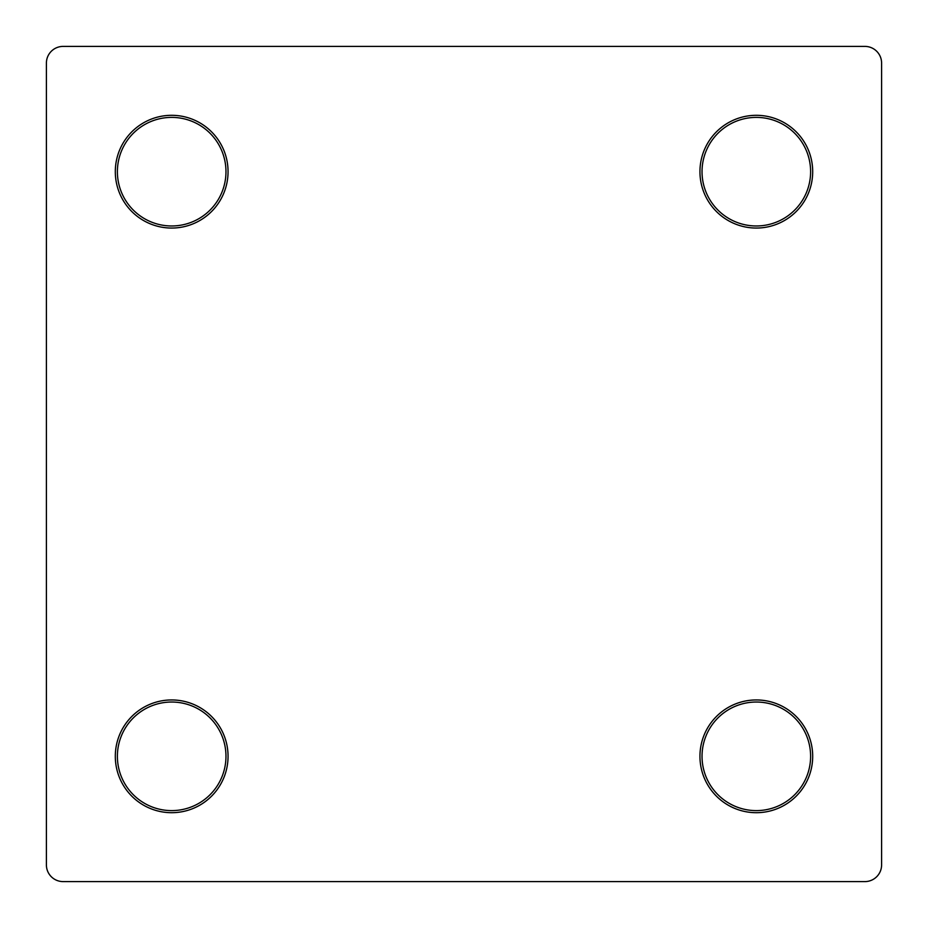 <?xml version="1.0" encoding="UTF-8"?>
<svg xmlns="http://www.w3.org/2000/svg" width="928" height="928" viewBox="0 0 928 928"><rect width="100%" height="100%" fill="white"/><g stroke="black" fill="none" stroke-linecap="round" stroke-linejoin="round"><path stroke-width="1.39" d="M171.68 812.696A56.376 56.376 0 0 1 115.304 756.32A56.376 56.376 0 0 1 171.68 699.944A56.376 56.376 0 0 1 228.056 756.32A56.376 56.376 0 0 1 171.68 812.696M171.68 702.032A54.288 54.288 0 0 0 117.392 756.32A54.288 54.288 0 0 0 171.68 810.608A54.288 54.288 0 0 0 225.968 756.32A54.288 54.288 0 0 0 171.68 702.032M171.68 228.056A56.376 56.376 0 0 1 115.304 171.68A56.376 56.376 0 0 1 171.68 115.304A56.376 56.376 0 0 1 228.056 171.68A56.376 56.376 0 0 1 171.68 228.056M171.68 117.392A54.288 54.288 0 0 0 117.392 171.68A54.288 54.288 0 0 0 171.68 225.968A54.288 54.288 0 0 0 225.968 171.68A54.288 54.288 0 0 0 171.68 117.392M756.32 228.056A56.376 56.376 0 0 1 699.944 171.68A56.376 56.376 0 0 1 756.32 115.304A56.376 56.376 0 0 1 812.696 171.68A56.376 56.376 0 0 1 756.32 228.056M756.32 117.392A54.288 54.288 0 0 0 702.032 171.68A54.288 54.288 0 0 0 756.32 225.968A54.288 54.288 0 0 0 810.608 171.68A54.288 54.288 0 0 0 756.32 117.392M756.32 812.696A56.376 56.376 0 0 1 699.944 756.32A56.376 56.376 0 0 1 756.32 699.944A56.376 56.376 0 0 1 812.696 756.32A56.376 56.376 0 0 1 756.32 812.696M756.32 702.032A54.288 54.288 0 0 0 702.032 756.32A54.288 54.288 0 0 0 756.32 810.608A54.288 54.288 0 0 0 810.608 756.32A54.288 54.288 0 0 0 756.32 702.032M881.6 864.896L881.6 63.104A16.704 16.704 0 0 0 864.896 46.4L63.104 46.4A16.704 16.704 0 0 0 46.4 63.104L46.4 864.896A16.704 16.704 0 0 0 63.104 881.6L864.896 881.6A16.704 16.704 0 0 0 881.6 864.896"/></g></svg>

